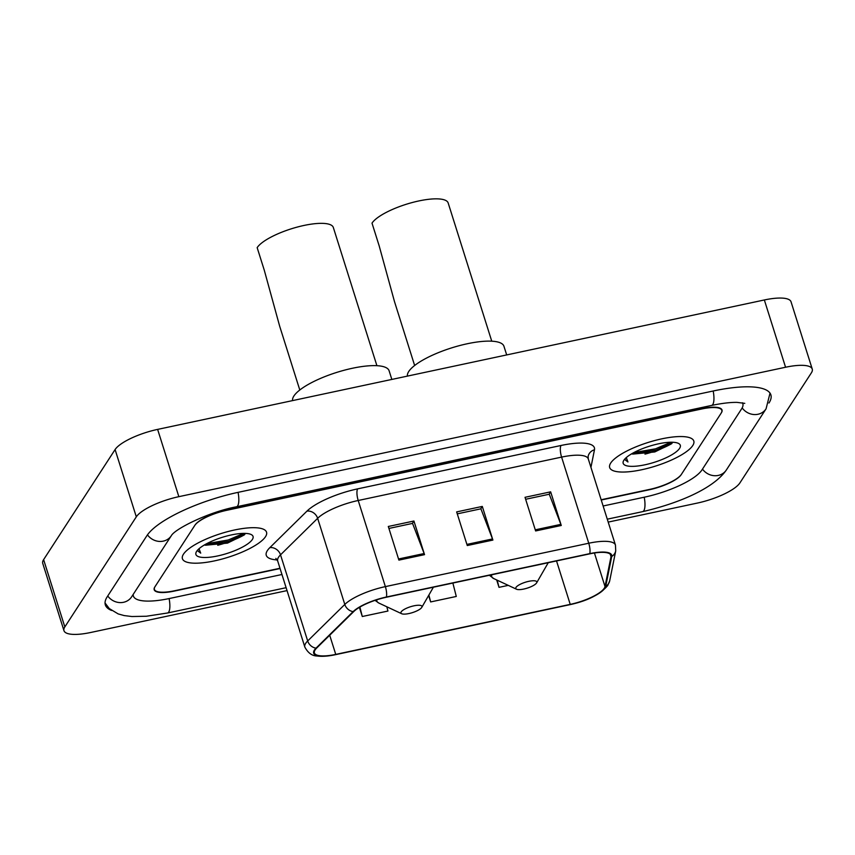 <?xml version="1.0" encoding="UTF-8"?>
<svg xmlns="http://www.w3.org/2000/svg" width="855" height="855" viewBox="0 0 855 855"><rect width="100%" height="100%" fill="white"/><g stroke="black" fill="none" stroke-linecap="round" stroke-linejoin="round"><path stroke-width="1.28" d="M601.151 499.748L649.543 489.423A27.563 7.738 162.5 0 0 681.446 474.301L721.15 413.147A27.563 7.738 162.5 0 0 721.802 410.325A27.563 7.738 162.5 0 0 701.784 408.968L226.671 510.317A27.563 7.738 162.5 0 0 194.769 525.44L155.065 586.594A27.563 7.738 162.5 0 0 154.413 589.416A27.563 7.738 162.5 0 0 174.431 590.784L279.991 568.265M133.209 594.396A49.611 13.926 162.5 0 0 133.38 596.042A49.611 13.926 162.5 0 0 169.408 598.511L281.958 574.496M603.117 505.989L644.52 497.15A49.611 13.926 162.5 0 0 701.955 469.929L741.659 408.776A49.611 13.926 162.5 0 0 742.835 403.699A49.611 13.926 162.5 0 0 742.418 402.791M608.204 522.095L697.37 503.071A36.754 10.313 162.5 0 0 739.906 482.904L811.384 372.833A36.754 10.313 162.5 0 0 812.25 369.071A36.754 10.313 162.5 0 0 785.563 367.244L178.845 496.67A36.754 10.313 162.5 0 0 136.308 516.837L64.83 626.918A36.754 10.313 162.5 0 0 63.965 630.68A36.754 10.313 162.5 0 0 90.651 632.497L287.034 590.602M812.25 369.071L791.035 301.783A36.754 10.313 162.5 0 0 764.349 299.966L157.63 429.392A36.754 10.313 162.5 0 0 115.094 449.559L43.616 559.63A36.754 10.313 162.5 0 0 42.75 563.392L63.965 630.68M768.955 403.026L769.008 402.94A79.013 22.177 162.5 0 0 770.879 394.86A79.013 22.177 162.5 0 0 713.487 390.938L238.374 492.288A79.013 22.177 162.5 0 0 146.921 535.647L107.206 596.801A79.013 22.177 162.5 0 0 105.336 604.891A79.013 22.177 162.5 0 0 111.599 610.47M232.036 538.736A36.754 10.313 162.5 0 0 243.451 533.392M659.301 447.593A36.754 10.313 162.5 0 0 670.715 442.249M692.753 445.551A44.107 12.376 162.5 0 0 693.8 441.041A44.107 12.376 162.5 0 0 654.93 440.485A44.107 12.376 162.5 0 0 610.716 463.047A44.107 12.376 162.5 0 0 609.679 467.557A44.107 12.376 162.5 0 0 648.539 468.113A44.107 12.376 162.5 0 0 692.753 445.551A44.107 12.376 162.5 0 0 693.8 441.041A44.107 12.376 162.5 0 0 654.93 440.485A44.107 12.376 162.5 0 0 610.716 463.047A44.107 12.376 162.5 0 0 609.679 467.557A44.107 12.376 162.5 0 0 648.539 468.113A44.107 12.376 162.5 0 0 692.753 445.551M265.499 536.694A44.107 12.376 162.5 0 0 266.536 532.184A44.107 12.376 162.5 0 0 227.676 531.628A44.107 12.376 162.5 0 0 183.462 554.19A44.107 12.376 162.5 0 0 182.414 558.71A44.107 12.376 162.5 0 0 221.285 559.255A44.107 12.376 162.5 0 0 265.499 536.694A44.107 12.376 162.5 0 0 266.536 532.184A44.107 12.376 162.5 0 0 227.676 531.628A44.107 12.376 162.5 0 0 183.462 554.19A44.107 12.376 162.5 0 0 182.414 558.71A44.107 12.376 162.5 0 0 221.285 559.255A44.107 12.376 162.5 0 0 265.499 536.694M604.261 588.251A29.401 8.251 -17.5 0 1 570.232 604.378L335.748 654.396A29.401 8.251 -17.5 0 1 314.394 652.942A29.401 8.251 -17.5 0 1 316.671 648.058L353.788 611.517A29.401 8.251 -17.5 0 1 386.236 597.271L589.619 553.88A29.401 8.251 -17.5 0 1 610.972 555.344A29.401 8.251 -17.5 0 1 611.026 556.648L605.009 586.541A29.401 8.251 -17.5 0 1 604.261 588.251M604.945 588.101A30.139 8.454 162.5 0 0 605.714 586.359L611.731 556.455A30.139 8.454 162.5 0 0 589.79 553.623L386.407 597.014A30.139 8.454 162.5 0 0 353.136 611.624L316.019 648.154A30.139 8.454 162.5 0 0 335.577 654.652L570.061 604.635A30.139 8.454 162.5 0 0 604.945 588.101M631.621 453.834A20.766 5.825 162.5 0 0 632.86 454.091L654.78 451.953L671.667 443.692A36.754 10.313 -17.5 0 1 644.991 454.133M204.366 544.977A20.766 5.825 162.5 0 0 205.606 545.234L227.526 543.096L244.412 534.835A36.754 10.313 -17.5 0 1 217.726 545.276M601.236 500.015L649.33 489.755A27.563 7.738 162.5 0 0 681.232 474.621L721.364 412.826A27.563 7.738 162.5 0 0 722.015 410.005A27.563 7.738 162.5 0 0 701.998 408.637L226.885 509.997A27.563 7.738 162.5 0 0 194.983 525.12L154.851 586.915A27.563 7.738 162.5 0 0 154.199 589.736A27.563 7.738 162.5 0 0 174.217 591.104L280.066 568.522M535.625 530.955L525.023 497.311L550.652 491.839L561.265 525.483L535.625 530.955M398.9 560.121L388.298 526.477L413.927 521.016L424.54 554.649L398.9 560.121M467.268 545.543L456.656 511.899L482.295 506.427L492.897 540.071L467.268 545.543M496.68 579.957L499.01 587.342L508.276 585.365M359.399 607.36L362.285 616.508L387.924 611.047L386.845 606.793M428.622 595.497L430.653 601.931L456.281 596.459L452.872 583.057M482.295 506.427L480.713 508.853M457.275 513.855L480.905 508.821L492.501 538.939A7.353 2.276 78 0 1 492.897 540.071M413.927 521.016L412.356 523.442M388.918 528.443L412.548 523.399L424.144 553.527A7.353 2.276 78 0 1 424.54 554.649M550.652 491.839L549.081 494.276M525.633 499.277L549.263 494.233L560.869 524.361A7.353 2.276 78 0 1 561.265 525.483M430.653 601.931L428.889 595.016M499.01 587.342L497.193 580.192M362.285 616.508L359.891 607.071M632.86 454.091L631.802 453.727M679.597 448.351A29.957 8.411 162.5 0 0 678.325 443.339A29.957 8.411 162.5 0 0 649.661 446.139A29.957 8.411 162.5 0 0 623.872 460.247A29.957 8.411 162.5 0 0 623.68 460.567A29.957 8.411 162.5 0 0 645.365 464.703A29.957 8.411 162.5 0 0 679.597 448.351M671.667 443.692L672.586 442.259M624.994 458.836L625.08 459.819L627.955 461.978L626.288 457.585M627.955 461.978L625.005 459.488M670.951 442.238L655.529 448.832L633.918 452.552M672.19 443.029L655.956 450.168L632.187 453.877M491.753 341.188L448.17 202.966A40.431 11.35 162.5 0 0 412.538 202.453A40.431 11.35 162.5 0 0 372.011 223.144L379.171 245.855L394.497 301.633L414.643 365.502M516.035 587.374A11.03 3.099 162.5 0 0 516.505 589.223A11.03 3.099 162.5 0 0 527.054 588.187A11.03 3.099 162.5 0 0 536.545 582.992A11.03 3.099 162.5 0 0 536.619 582.875A11.03 3.099 162.5 0 0 528.636 581.357A11.03 3.099 162.5 0 0 516.035 587.374M506.684 354.932L503.948 346.264A50.531 14.182 162.5 0 0 459.413 345.634A50.531 14.182 162.5 0 0 408.754 371.487A50.531 14.182 162.5 0 0 407.429 376.104M376.905 365.694L333.322 227.462A40.431 11.35 162.5 0 0 297.69 226.96A40.431 11.35 162.5 0 0 257.163 247.64L264.323 270.362L279.649 326.129L299.795 390.008M401.187 611.87A11.03 3.099 162.5 0 0 401.658 613.719A11.03 3.099 162.5 0 0 412.206 612.693A11.03 3.099 162.5 0 0 421.697 607.499A11.03 3.099 162.5 0 0 421.772 607.381A11.03 3.099 162.5 0 0 413.788 605.853A11.03 3.099 162.5 0 0 401.187 611.87M391.836 379.428L389.1 370.771A50.531 14.182 162.5 0 0 344.565 370.14A50.531 14.182 162.5 0 0 293.906 395.993A50.531 14.182 162.5 0 0 292.581 400.6M205.606 545.234L204.537 544.881M252.343 539.505A29.957 8.411 162.5 0 0 251.06 534.482A29.957 8.411 162.5 0 0 222.396 537.282A29.957 8.411 162.5 0 0 196.618 551.389A29.957 8.411 162.5 0 0 196.415 551.71A29.957 8.411 162.5 0 0 218.1 555.846A29.957 8.411 162.5 0 0 252.343 539.505M244.412 534.835L245.321 533.402M197.729 549.979L197.815 550.962L200.701 553.132L199.023 548.728M200.701 553.132L197.74 550.641M243.686 533.392L228.274 539.975L206.654 543.695M244.925 534.172L228.691 541.311L204.922 545.02M286.115 587.695L167.548 612.992A14.706 4.542 -102 0 0 169.108 598.575M107.741 595.978A14.706 13.359 33 0 0 131.617 596.843L171.331 535.69C174.677 529.085 208.641 511.942 236.514 506.769L711.627 405.42C721.887 403.282 730.373 402.267 737.063 402.384L744.78 403.357M147.466 534.845A14.706 13.359 33 0 0 171.331 535.69M238.075 492.362A14.706 4.542 78 0 1 236.514 506.769M713.188 391.002A14.706 4.542 78 0 1 711.627 405.42M770.024 393.129L766.069 408.818A14.706 13.359 -147 0 1 742.172 407.91M766.069 408.818L726.365 469.972A14.706 13.359 -147 0 1 702.489 469.106M726.365 469.972C713.465 488.804 677.598 503.606 642.661 511.632A14.706 4.542 -102 0 0 644.221 497.215M43.616 559.63L64.83 626.918M115.094 449.559L136.308 516.837M157.63 429.392L178.845 496.67M764.349 299.966L785.563 367.244M570.232 604.378L556.53 560.944M277.234 559.918A45.946 12.889 -17.5 0 1 267.358 550.609A45.946 12.889 -17.5 0 1 269.817 547.67L306.934 511.14A45.946 12.889 -17.5 0 1 357.647 488.868L561.03 445.476A45.946 12.889 -17.5 0 1 594.471 449.805L590.944 467.354M316.019 648.154A9.191 7.727 -134.5 0 1 307.682 640.972L280.526 554.842A36.754 10.313 162.5 0 0 278.559 557.193A36.754 10.313 162.5 0 0 277.683 560.955L275.844 558.379M569.975 604.656A9.191 2.843 -102 0 0 570.018 604.645C587.503 600.873 600.071 594.503 607.713 585.536L609.711 580.759A9.191 8.71 -168.6 0 1 605.714 586.359M386.407 597.014A9.191 2.843 -102 0 0 385.37 586.615L588.753 543.235A9.191 2.843 78 0 1 589.79 553.623M353.136 611.624A9.191 7.727 -134.5 0 1 344.8 604.442A36.754 10.313 -17.5 0 1 385.37 586.615L358.213 500.496A36.754 10.313 162.5 0 0 317.643 518.312L280.526 554.842A9.191 7.727 45.5 0 0 269.817 547.67M609.711 580.759L615.728 550.855A9.191 8.71 -168.6 0 1 611.731 556.455M561.03 445.476A9.191 2.843 78 0 0 561.596 457.104L588.753 543.235A36.754 10.313 -17.5 0 1 615.44 545.052L588.283 458.932A36.754 10.313 162.5 0 0 561.596 457.104L358.213 500.496A9.191 2.843 78 0 1 357.647 488.868M335.577 654.652A9.191 2.843 78 0 1 335.534 654.663C328.331 656.234 322.121 656.672 316.916 655.977C312 655.87 307.971 652.899 304.84 647.075A36.754 10.313 -17.5 0 1 307.682 640.972L344.8 604.442L317.643 518.312A9.191 7.727 45.5 0 0 306.934 511.14M335.534 654.663L570.018 604.645A9.191 2.843 -102 0 0 570.061 604.635M594.471 449.805A9.191 8.71 11.4 0 0 588.122 456.399L588.283 458.932M335.748 654.396L329.699 635.222M605.009 586.541L594.428 553.003M611.026 556.648L610.267 554.243M466.905 544.4L492.501 538.939M535.273 529.822L560.869 524.361M398.548 558.988L424.144 553.527M491.817 574.742A30.385 8.529 162.5 0 0 493.741 578.579L516.505 589.223M376.82 599.772A30.385 8.529 162.5 0 0 378.893 603.074L401.658 613.719M642.661 511.632L607.285 519.177M105.047 602.978L109.258 608.546L118.172 613.911L124.146 615.568L131.905 616.53L146.429 616.241L167.548 612.992M742.557 402.812L742.835 403.699M615.728 550.855L615.44 545.052M304.84 647.075L277.683 560.955M489.37 575.265L493.741 578.579M536.619 582.875L548.247 562.708M375.046 600.36L378.893 603.074M421.772 607.381L433.399 587.203"/></g></svg>
